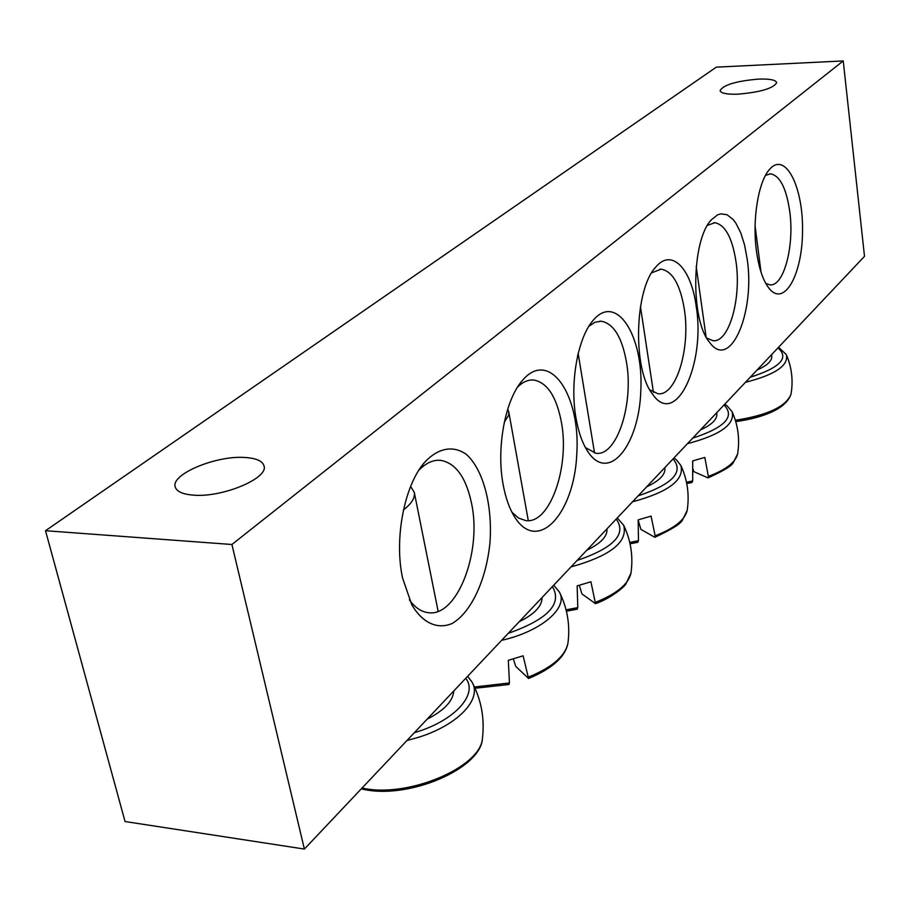 <?xml version="1.0" encoding="UTF-8"?>
<svg xmlns="http://www.w3.org/2000/svg" width="910" height="910" viewBox="0 0 910 910"><rect width="100%" height="100%" fill="white"/><g stroke="black" fill="none" stroke-linecap="round" stroke-linejoin="round"><path stroke-width="1.36" d="M707.468 225.35L714.794 222.722C725.27 224.725 732.357 237.863 736.065 262.125C741.491 298.844 728.933 342.945 712.985 340.704L706.763 338.065M747.201 259.225L744.585 245.029L740.729 232.755L735.837 223.109L733.073 219.458L727.079 214.76L720.765 213.839L717.592 214.828L711.461 219.708C691.441 239.694 690.258 320.172 709.584 342.353C730.173 371.416 755.357 312.551 747.201 259.225M304.384 849.064L864.5 256.324L843.24 60.936L231.913 544.499L304.384 849.064L125.045 821.525L45.5 530.712L716.307 67.158L843.24 60.936M696.207 306.408C691.372 268.677 671.671 247.85 655.883 266.949C634.463 288.777 632.382 369.414 652.572 394.178C675.675 428.417 705.796 363.954 696.207 306.408M575.928 417.69C578.419 432.125 582.457 443.545 588.053 451.94C608.927 483.301 639.275 445.013 640.833 390.345C643.586 335.79 616.514 292.656 593.32 320.138C577.918 337.166 569.671 382.45 575.928 417.69M402.584 578.077L411.843 604.9C422.752 623.202 437.471 629.709 452.088 623.498C471.334 612.407 486.327 579.636 489.978 542.576C492.594 505.403 483.438 470.015 466.614 454.602C453.476 445.036 438.097 447.663 424.356 462.621C404.267 485.758 394.007 538.879 402.584 578.077M756.415 250.705C758.781 267.984 762.978 280.519 768.995 288.299C784.272 307.694 802.552 274.422 802.54 230.469C803.177 186.539 785.25 151.174 769.678 169.26C758.428 181.238 752.115 219.321 756.415 250.705M503.219 484.973C505.619 497.827 509.35 508.383 514.412 516.641C537.4 554.281 574.142 514.139 576.769 454.465C580.887 394.974 549.287 348.291 522.34 380.516C505.118 399.888 496.064 448.209 503.219 484.973M651.685 272.807L661.172 269.144C672.581 271.294 680.316 284.762 684.377 309.548C690.622 348.575 676.084 396.464 657.93 393.746L649.831 389.855M517.631 387C522.863 381.916 528.221 379.584 533.726 380.016C547.308 382.564 556.545 396.669 561.413 422.32C569.956 467.012 549.697 524.808 525.571 520.543L518.507 518.029L511.943 512.239M193.671 495.154C182.774 494.335 176.62 491.582 175.198 486.884C170.727 474.201 216.239 455.33 244.801 457.48C256.131 458.174 262.535 460.972 264.025 465.886C268.814 478.137 222.711 497.656 193.671 495.154M737.987 94.174C726.919 94.492 720.947 93.309 720.06 90.636C723.348 84.914 736.133 81.07 758.439 79.102C769.644 78.726 775.73 79.909 776.696 82.639C773.443 88.361 760.533 92.206 737.987 94.174M588.884 326.269L594.969 322.265L601.203 321.219C613.647 323.539 622.099 337.326 626.546 362.589C633.815 404.256 616.775 456.638 595.936 453.26L585.414 447.584M765.549 175.346L770.577 173.821C780.063 175.698 786.479 188.438 789.823 212.064C794.453 246.348 783.749 286.661 769.928 284.853L765.776 283.442M418.816 470.299C425.96 462.928 433.308 459.618 440.861 460.358C455.921 463.247 466.17 477.682 471.608 503.651C482.129 552.529 456.706 618.322 427.586 612.566C420.818 611.543 414.744 607.288 409.363 599.815M45.5 530.712L231.913 544.499M427.12 719.184C444.148 710.46 453.021 701.064 453.772 690.986M403.494 509.827C411.65 503.617 415.244 497.781 414.277 492.333L410.637 486.463M757.086 370.006C767.21 365.513 772.112 360.883 771.782 356.106L771.6 354.638M735.348 420.284C767.562 415.256 786.126 406.554 791.017 394.189C786.365 407.532 767.949 416.678 735.758 421.637C761.033 417.963 778.027 411.218 786.706 401.39M586.757 550.243C600.839 543.452 607.584 536.308 607.004 528.824M577.054 609.154L577.793 607.607L577.133 585.892L590.92 581.786L595.504 603.671L581.956 593.934L579.306 585.346M577.463 356.674L578.123 353.808M519.178 621.758C534.477 614.182 542.098 606.117 542.03 597.586M508.792 684.479L509.441 682.966L508.326 660.33L523.125 655.814L528.551 678.473L515.731 666.382L513.365 658.976M504.345 422.012L508.588 415.358L508.781 411.911L507.7 409.204M646.771 486.748C659.432 480.798 665.483 474.588 664.914 468.115L664.835 467.615M637.671 542.28L638.467 540.711L638.172 519.872L651.082 516.106L655.143 535.808L654.768 537.253L640.924 529.415L638.206 520.327M700.416 429.975C711.791 424.777 717.262 419.373 716.83 413.766L716.682 412.753M691.862 482.505L692.692 480.935L692.692 460.892L704.818 457.423L708.367 476.408L707.923 477.864L693.761 471.608L692.988 468.946M406.963 740.512L417.542 737.601C457.832 725.441 482.562 698.926 471.971 682.034L471.084 680.589M465.749 678.303C478.387 694.068 455.148 720.447 415.631 732.311L414.346 732.698M482.55 737.396L482.471 738.09C481.333 767.13 407.509 798.582 362.066 788.026M745.438 382.325C775.138 374.727 788.777 365.513 786.365 354.673L778.585 347.245M777.959 347.904C789.505 357.835 780.268 367.606 750.261 377.229M571.002 566.919C610.496 555.828 628.059 541.95 623.68 525.263L617.287 517.938M616.138 519.155L616.536 519.542C626.66 534.329 613.511 547.968 577.099 560.469M623.68 525.263C630.903 540.449 633.337 556.374 630.983 573.061C628.56 584.083 616.764 593.82 595.595 602.261M577.793 607.607L566.077 609.848M501.637 640.333C541.495 631.381 568.773 607.596 559.366 592.012L553.746 585.176M552.324 586.688L552.711 587.132C562.289 604.104 547.467 619.494 508.258 633.326M559.366 592.012C567.419 608.164 570.274 625.25 567.931 643.245C565.235 656.11 552.108 667.394 528.539 677.086M509.441 682.966L474.463 686.982M632.53 501.808C668.372 492.071 684.502 479.979 680.908 465.533L676.574 460.005L673.923 458.003M672.99 458.993L673.389 459.334C683.899 472.29 672.149 484.461 638.16 495.848M680.908 465.533C687.448 479.843 689.541 494.79 687.198 510.351C684.991 519.894 674.31 528.38 655.143 535.808M638.467 540.711L629.765 542.44M687.471 443.671C720.231 435.025 735.121 424.401 732.14 411.786L727.17 405.871L724.735 404.233M723.962 405.052L724.36 405.348C735.121 416.78 724.565 427.711 692.692 438.142M732.14 411.786C738.112 425.323 739.932 439.393 737.601 453.999C735.61 462.337 725.861 469.81 708.367 476.408M692.692 480.935L686.47 482.198M710.153 221.323L711.461 219.708M713.736 222.734L714.794 222.722M654.29 268.916L655.883 266.949M659.909 269.144L661.172 269.144M519.894 383.656L522.34 380.516M533.726 380.016L531.895 379.971M591.352 322.606L593.32 320.138M601.203 321.219L599.69 321.196M768.609 170.568L769.678 169.26M770.577 173.821L769.701 173.844M421 467.012L424.356 462.621M440.861 460.358L438.552 460.244M361.327 788.811C406.702 800.618 481.606 768.859 482.471 738.09C484.757 718.195 481.253 699.506 471.971 682.034L467.615 676.335M438.131 611.304L414.277 492.333M791.017 394.189C793.327 380.573 791.768 367.39 786.365 354.673M761.022 272.17L755.095 225.964M577.259 609.165L566.418 611.213M630.983 573.061L625.978 583.788C626.023 585.016 612.999 597.517 595.515 603.671M594.537 453.043L578.18 353.58M508.997 684.502L475.054 688.256M567.931 643.245C565.292 656.918 552.165 668.657 528.573 678.473M528.289 520.634L508.781 411.911M637.853 542.28L630.073 543.805M687.198 510.351L682.568 519.849C681.317 523.443 672.115 529.245 654.972 537.23M653.448 392.403L640.447 306.59M692.01 482.493L686.754 483.563M737.601 453.999L733.369 462.416C732.22 465.601 723.803 470.743 708.116 477.841M706.046 336.757L696.195 266.448"/></g></svg>

